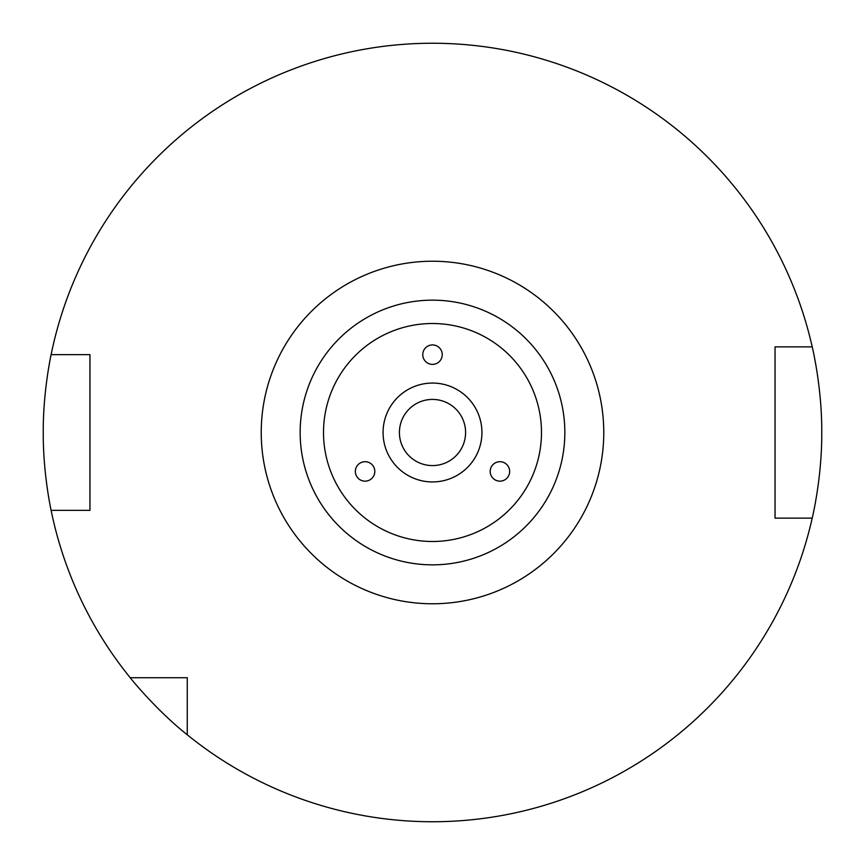<?xml version="1.0" encoding="UTF-8"?>
<svg xmlns="http://www.w3.org/2000/svg" width="865" height="865" viewBox="0 0 865 865"><rect width="100%" height="100%" fill="white"/><g stroke="black" fill="none" stroke-linecap="round" stroke-linejoin="round"><path stroke-width="1.3" d="M504.782 463.002A9.731 9.731 0 0 0 491.493 466.559A9.731 9.731 0 0 0 495.05 479.848A9.731 9.731 0 0 0 508.35 476.291A9.731 9.731 0 0 0 504.782 463.002M369.95 479.848A9.731 9.731 0 0 0 373.507 466.559A9.731 9.731 0 0 0 360.218 463.002A9.731 9.731 0 0 0 356.65 476.291A9.731 9.731 0 0 0 369.95 479.848M422.769 354.65A9.731 9.731 0 0 0 432.5 364.381A9.731 9.731 0 0 0 442.231 354.65A9.731 9.731 0 0 0 432.5 344.919A9.731 9.731 0 0 0 422.769 354.65M432.5 465.586A33.086 33.086 0 0 1 399.414 432.5A33.086 33.086 0 0 1 432.5 399.414A33.086 33.086 0 0 1 465.586 432.5A33.086 33.086 0 0 1 432.5 465.586M432.5 481.935A49.435 49.435 0 0 1 383.065 432.5A49.435 49.435 0 0 1 432.5 383.065A49.435 49.435 0 0 1 481.935 432.5A49.435 49.435 0 0 1 432.5 481.935M323.51 432.5A108.99 108.99 0 0 1 432.5 323.51A108.99 108.99 0 0 1 541.49 432.5A108.99 108.99 0 0 1 432.5 541.49A108.99 108.99 0 0 1 323.51 432.5M300.155 432.5A132.345 132.345 0 0 1 432.5 300.155A132.345 132.345 0 0 1 564.845 432.5A132.345 132.345 0 0 1 432.5 564.845A132.345 132.345 0 0 1 300.155 432.5M51.111 354.65C51.327 353.655 42.99 390.839 43.25 432.5C43.001 474.236 51.316 511.269 51.111 510.35L89.96 510.35L89.96 354.65L51.111 354.65A389.25 389.25 0 0 1 812.213 346.865C811.965 345.795 822.053 386.601 821.75 432.424C822.064 478.399 811.976 519.13 812.213 518.135A389.25 389.25 0 0 1 187.273 734.785L187.273 677.727L130.215 677.727A389.25 389.25 0 0 1 51.111 510.35M130.215 677.727C130.128 677.89 156.998 710.976 187.273 734.785M812.213 518.135L775.04 518.135L775.04 346.865L812.213 346.865M432.5 603.77A171.27 171.27 0 0 1 261.23 432.5A171.27 171.27 0 0 1 432.5 261.23A171.27 171.27 0 0 1 603.77 432.5A171.27 171.27 0 0 1 432.5 603.77"/></g></svg>
